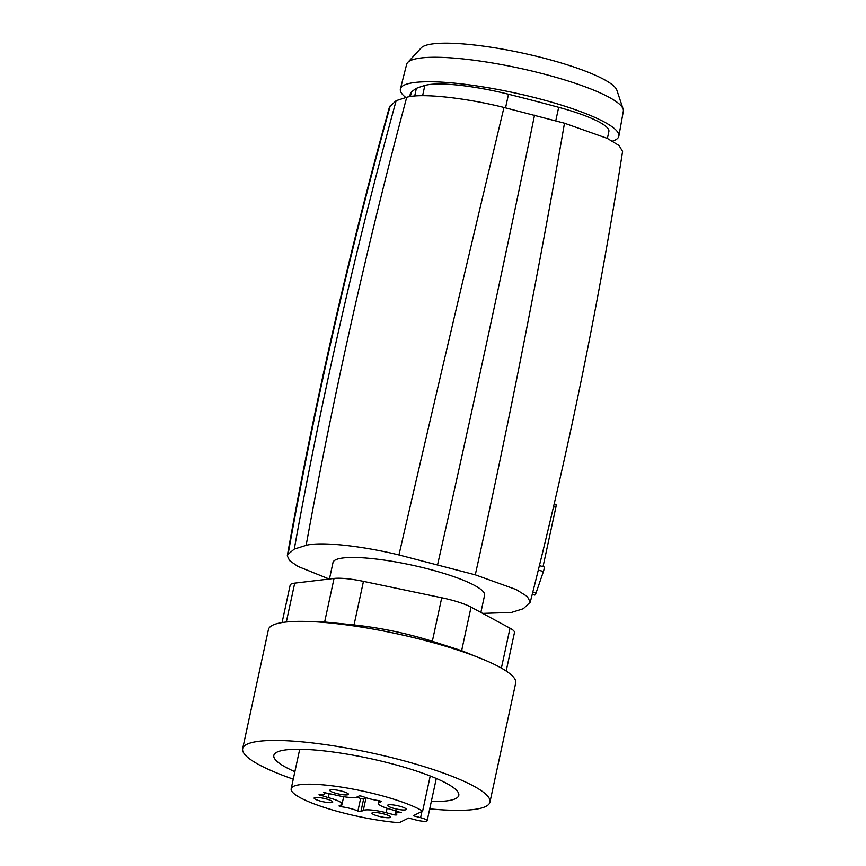 <?xml version="1.0" encoding="UTF-8"?>
<svg xmlns="http://www.w3.org/2000/svg" width="866" height="866" viewBox="0 0 866 866"><rect width="100%" height="100%" fill="white"/><g stroke="black" fill="none" stroke-linecap="round" stroke-linejoin="round"><path stroke-width="1.3" d="M329.448 578.997L333.009 562.51A77.539 14.127 12.2 0 1 407.215 564.123A77.539 14.127 12.2 0 1 484.581 595.288L480.879 612.424M482.633 613.377L511.449 612.435L523.313 608.701L530.252 602.162L527.297 596.512L516.32 589.616L475.282 574.829L398.945 554.954C361.003 545.656 320.182 541.434 306.142 545.364L294.278 549.087L288.075 554.294L287.296 555.842L289.601 560.616L297.796 566.353L329.167 579.029M506.166 670.998L514.469 632.57A34.651 6.311 -167.8 0 0 510.009 628.175L471.05 607.109A34.651 6.311 -167.8 0 0 441.736 597.757L363.46 581.367A34.651 6.311 -167.8 0 0 334.049 578.445L294.721 583.132A34.651 6.311 -167.8 0 0 290.164 585.167L282.078 622.557M530.252 602.162C568.172 453.145 598.947 302.905 622.578 151.42L619.06 145.531L607.304 138.387L564.48 123.21C538.522 273.288 508.797 423.82 475.282 574.829M287.296 555.842C314.261 404.725 348.338 255.048 389.505 106.81L396.152 100.683L406.739 97.263C421.071 93.03 464.328 97.577 503.969 107.46L564.48 123.21M396.152 100.683C355.59 248.304 321.632 397.775 294.278 549.087M429.731 808.866A126.49 23.046 -167.8 0 0 471.797 809.732A126.49 23.046 -167.8 0 0 489.94 802.122L515.692 683.036A126.49 23.046 -167.8 0 0 484.711 660.022A126.49 23.046 -167.8 0 0 306.142 621.42L324.642 621.994L354.042 624.916L363.46 581.367M484.711 660.022L461.632 650.658L432.329 641.295C406.782 633.284 380.683 627.828 354.042 624.916M532.796 592.128L536.043 592.972A3.464 0.758 104.6 0 1 534.766 595.039L532.222 594.379M536.043 592.972L543.437 571.473A3.464 0.758 104.6 0 0 543.902 566.829A3.464 0.758 104.6 0 0 543.74 566.851M543.036 566.602L555.853 507.324A3.464 0.758 104.6 0 0 555.842 504.413A3.464 0.758 104.6 0 0 555.68 504.434M306.142 621.42A126.49 23.046 -167.8 0 0 286.581 621.972A126.49 23.046 -167.8 0 0 268.428 629.571L242.675 748.668A126.49 23.046 -167.8 0 0 293.26 779.162M414.706 96.007L416.362 88.354A519.817 94.73 12.2 0 1 424.827 85.474A74.508 13.575 12.2 0 1 508.494 94.242A519.817 94.73 12.2 0 1 558.678 107.308A74.508 13.575 12.2 0 1 608.874 131.524L607.38 138.419M409.715 96.624L410.343 93.734A74.508 13.575 12.2 0 1 411.339 92.142A519.817 94.73 12.2 0 1 416.362 88.354M489.94 802.122A126.49 23.046 -167.8 0 0 402.246 760.348A126.49 23.046 -167.8 0 0 260.828 741.069A126.49 23.046 -167.8 0 0 242.675 748.668M405.829 97.512A111.746 20.362 12.2 0 1 400.417 88.884A111.746 20.362 12.2 0 1 499.26 89.75A111.746 20.362 12.2 0 1 615.888 129.954A111.746 20.362 12.2 0 1 618.854 136.114A111.746 20.362 12.2 0 1 612.533 141.115M294.873 771.693A94.611 17.244 12.2 0 1 273.84 755.401A94.611 17.244 12.2 0 1 364.391 757.371A94.611 17.244 12.2 0 1 458.785 795.389A94.611 17.244 12.2 0 1 431.322 801.505M618.854 136.114L623.325 111.184A110.848 20.199 -167.8 0 0 623.13 109.073A110.848 20.199 -167.8 0 0 620.392 105.078A110.848 20.199 -167.8 0 0 510.139 66.26A110.848 20.199 -167.8 0 0 407.691 62.493A110.848 20.199 -167.8 0 0 406.641 64.344L400.417 88.884M623.13 109.073L616.873 90.237A100.694 18.348 -167.8 0 0 614.384 86.611A100.694 18.348 -167.8 0 0 514.231 51.343A100.694 18.348 -167.8 0 0 421.168 47.922L407.691 62.493M422.63 811.106L413.234 815.75L420.595 817.666A9.093 1.656 12.2 0 1 427.155 820.741A9.093 1.656 12.2 0 1 426.851 821.055A9.093 1.656 12.2 0 1 415.94 819.972L408.579 818.056L399.183 822.7A70.611 12.871 12.2 0 1 361.631 817.158A70.611 12.871 12.2 0 1 291.182 788.785A70.611 12.871 12.2 0 1 358.751 790.247A70.611 12.871 12.2 0 1 422.63 811.106L430.218 775.99M379.373 800.704L378.951 802.674A19.063 3.475 -167.8 0 0 378.312 803.334A19.063 3.475 -167.8 0 0 392.071 809.764L401.348 812.73A13.867 2.522 12.2 0 0 395.719 813.553A13.867 2.522 12.2 0 0 396.877 814.938L394.885 814.971L395.805 810.738M366.264 797.813A19.063 3.475 -167.8 0 0 365.982 797.932L363.612 799.102L360.916 811.594L363.287 810.424A19.063 3.475 12.2 0 1 386.149 812.698L394.885 814.971M360.916 811.594L357.907 811.063A13.867 2.522 12.2 0 0 341.388 806.766L339.007 805.965L341.431 804.731A19.063 3.475 12.2 0 0 342.07 804.081A19.063 3.475 12.2 0 0 328.311 797.64L319.034 794.674A13.867 2.522 12.2 0 0 324.663 793.862A13.867 2.522 12.2 0 0 323.505 792.466L334.233 794.717A19.063 3.475 12.2 0 0 357.106 796.991L359.466 795.822L362.475 796.341A13.867 2.522 12.2 0 0 378.994 800.639L381.343 801.364M378.951 802.674L381.311 801.505M339.299 794.122A9.526 1.732 12.2 0 1 329.794 790.29A9.526 1.732 12.2 0 1 338.909 790.485A9.526 1.732 12.2 0 1 348.424 794.317A9.526 1.732 12.2 0 1 339.299 794.122M387.622 805.456A9.526 1.732 12.2 0 1 387.632 805.348A9.526 1.732 12.2 0 1 397.029 805.597A9.526 1.732 12.2 0 1 406.262 809.266A9.526 1.732 12.2 0 1 406.262 809.374A9.526 1.732 12.2 0 1 396.855 809.115A9.526 1.732 12.2 0 1 387.622 805.456M381.083 813.293A9.526 1.732 12.2 0 1 390.588 817.114A9.526 1.732 12.2 0 1 381.473 816.919A9.526 1.732 12.2 0 1 371.958 813.087A9.526 1.732 12.2 0 1 381.083 813.293M332.76 801.959A9.526 1.732 12.2 0 1 332.75 802.068A9.526 1.732 12.2 0 1 323.354 801.808A9.526 1.732 12.2 0 1 314.12 798.138A9.526 1.732 12.2 0 1 314.12 798.041A9.526 1.732 12.2 0 1 323.527 798.29A9.526 1.732 12.2 0 1 332.76 801.959M356.814 797.11A13.867 2.522 -167.8 0 1 360.602 798.582L363.612 799.102M534.528 115.178C504.044 263.989 471.732 413.818 437.601 564.654M503.969 107.46C468.733 255.113 433.725 404.281 398.945 554.954M406.739 97.263C367.216 244.548 333.681 393.911 306.142 545.364M390.36 105.36C349.236 253.435 315.137 403.08 288.075 554.294M294.721 583.132L286.321 621.994M324.642 621.994L334.049 578.445M432.329 641.295L441.736 597.757M501.382 668.076L510.009 628.175M461.632 650.658L471.05 607.109M538.295 570.131L543.437 571.473M553.526 506.718L555.853 507.324M555.755 120.818L558.678 107.308M505.549 107.849L508.494 94.242M422.619 95.693L424.827 85.474M410.387 96.516L411.339 92.142M421.937 811.453L420.595 817.666M387.102 808.324L386.149 812.698M363.287 810.424L365.982 797.932M360.602 798.582L357.907 811.063M341.908 804.395L341.388 806.766M328.311 797.64L329.232 793.408M319.716 794.717L319.576 795.367M539.399 565.66L543.902 566.829M554.164 503.98L555.842 504.413M291.182 788.785L299.723 749.263M436.302 778.469L427.155 820.741M396.303 810.868L395.719 813.553M343.661 796.698L342.07 804.081M324.988 792.325L324.663 793.862M378.897 800.628L378.312 803.334"/></g></svg>
